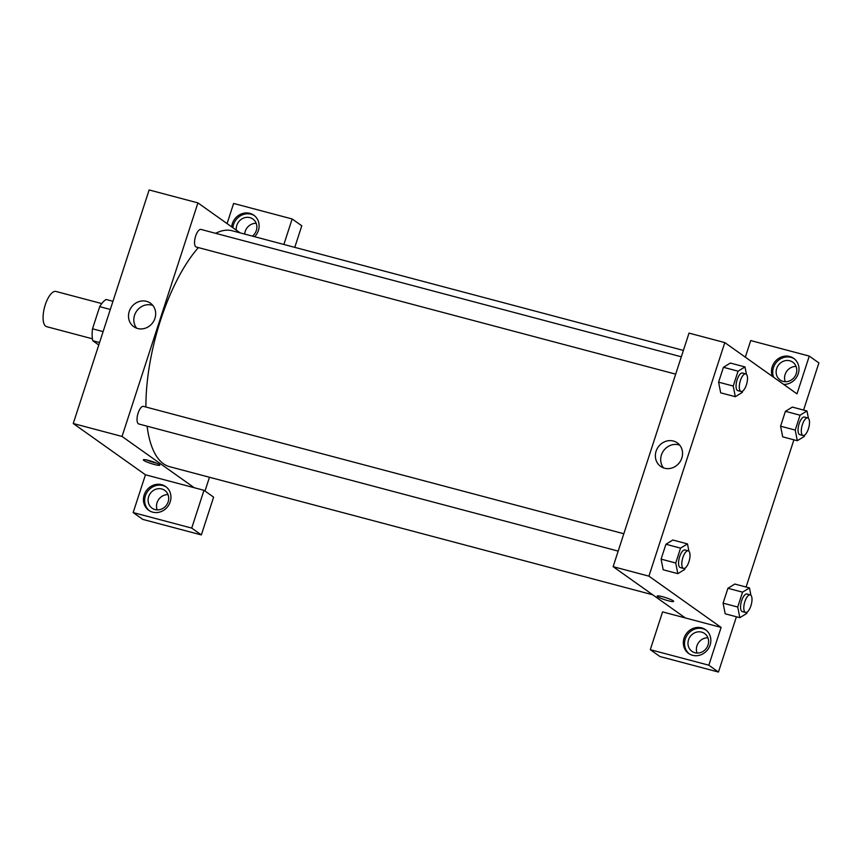 <?xml version="1.0" encoding="UTF-8"?>
<svg xmlns="http://www.w3.org/2000/svg" width="862" height="862" viewBox="0 0 862 862"><rect width="100%" height="100%" fill="white"/><g stroke="black" fill="none" stroke-linecap="round" stroke-linejoin="round"><path stroke-width="1.29" d="M101.748 303.586L55.955 291.453A18.21 6.982 104.9 0 0 44.889 306.01A18.21 6.982 104.9 0 0 45.708 326.224A18.21 6.982 104.9 0 0 46.613 326.655L92.406 338.798M103.106 331.611L92.503 328.799L99.701 306.646A24.815 9.514 104.9 0 1 106.134 299.491L112.954 301.301M98.764 344.983L92.74 340.705A24.815 9.514 104.9 0 1 92.503 328.799M99.572 342.516L92.74 340.705M110.304 309.458L99.701 306.646M133.168 512.567L142.801 519.409L201.342 534.925L191.72 528.094L133.168 512.567L145.452 474.79L73.248 423.511L149.137 189.952L197.926 202.893L240.142 232.88M283.867 244.474L292.153 218.97L233.613 203.443L227.072 223.592M231.673 226.857A14.568 13.318 125.4 0 1 232.352 223.635A14.568 13.318 125.4 0 1 253.794 215.198A14.568 13.318 125.4 0 1 254.624 236.716M254.387 215.64A14.568 13.318 -54.6 0 0 233.559 224.486A14.568 13.318 -54.6 0 0 232.88 227.719M236.339 230.165A10.926 9.988 125.4 0 1 249.915 217.633A10.926 9.988 125.4 0 1 252.889 219.023A10.926 9.988 125.4 0 1 252.426 236.134M244.7 234.087A10.926 9.988 125.4 0 1 256.197 223.301M292.153 218.97L301.786 225.801L294.772 247.362M144.191 494.971A14.568 13.318 125.4 0 1 165.633 486.534A14.568 13.318 125.4 0 1 168.058 506.134A14.568 13.318 125.4 0 1 148.76 510.304A14.568 13.318 125.4 0 1 144.191 494.971M145.452 474.79L203.992 490.306L191.72 528.094M166.226 486.987A14.568 13.318 -54.6 0 0 145.398 495.822A14.568 13.318 -54.6 0 0 149.374 510.713M161.754 488.969A10.926 9.988 125.4 0 1 164.728 490.359A10.926 9.988 125.4 0 1 167.476 503.516A10.926 9.988 125.4 0 1 155.052 509.582A10.926 9.988 125.4 0 1 152.078 508.181A10.926 9.988 125.4 0 1 149.331 495.036A10.926 9.988 125.4 0 1 161.754 488.969M157.196 509.895A10.926 9.988 125.4 0 1 168.025 494.637M203.992 490.306L213.614 497.148L201.342 534.925M154.955 318.337A14.406 13.178 125.4 0 1 133.75 326.676A14.406 13.178 125.4 0 1 131.347 307.292A14.406 13.178 125.4 0 1 150.43 303.176A14.406 13.178 125.4 0 1 154.955 318.337M194.23 487.72L122.038 436.452L73.248 423.511M122.038 436.452L197.926 202.893M152.833 305.428A14.406 13.178 -54.6 0 0 136.67 311.074A14.406 13.178 -54.6 0 0 136.67 328.196M209.477 477.257L205.005 491.028M154.417 464.51A8.652 1.131 18 0 1 143.34 459.812A8.652 1.131 18 0 1 151.917 461.407A8.652 1.131 18 0 1 159.793 465.157A8.652 1.131 18 0 1 154.417 464.51M146.928 460.017A8.652 1.131 -162 0 0 154.988 462.786A8.652 1.131 -162 0 0 156.765 463.217M618.194 551.109L138.814 423.985A9.105 3.491 -75.1 0 1 137.769 414.288A9.105 3.491 -75.1 0 1 143.48 406.379L623.829 533.75M675.689 374.151L196.31 247.038A9.105 3.491 -75.1 0 1 195.265 237.341A9.105 3.491 -75.1 0 1 200.975 229.432L681.325 356.803M652.739 594.791L169.609 466.687A122.038 46.774 -75.1 0 1 147.1 426.184M145.915 407.026A122.038 46.774 -75.1 0 1 198.4 247.588M215.662 233.322A122.038 46.774 -75.1 0 1 232.169 230.757L683.404 350.414M685.333 617.946L662.566 611.901L650.293 649.689L708.833 665.205L721.106 627.428L685.333 617.946L613.13 566.668L689.018 333.109L724.802 342.591L796.994 393.869L809.278 356.092L818.9 362.924L803.578 410.075M796.079 366.458A10.926 9.988 -54.6 0 0 785.25 381.704M707.917 637.794A10.926 9.988 -54.6 0 0 697.078 653.051M650.293 649.689L659.915 656.521L718.455 672.048L736.417 616.772M746.083 587.033L793.913 439.814M783.105 381.392A10.926 9.988 125.4 0 1 780.121 380.002A10.926 9.988 125.4 0 1 777.373 366.846A10.926 9.988 125.4 0 1 789.797 360.79A10.926 9.988 125.4 0 1 792.781 362.18A10.926 9.988 125.4 0 1 795.529 375.336A10.926 9.988 125.4 0 1 783.105 381.392M794.268 358.797A14.568 13.318 -54.6 0 0 773.44 367.643A14.568 13.318 -54.6 0 0 773.613 377.265M772.406 376.403A14.568 13.318 125.4 0 1 772.233 366.792A14.568 13.318 125.4 0 1 793.686 358.355A14.568 13.318 125.4 0 1 797.975 374.474A14.568 13.318 125.4 0 1 783.655 384.398M694.944 652.739A10.926 9.988 125.4 0 1 691.96 651.338A10.926 9.988 125.4 0 1 690.139 636.641A10.926 9.988 125.4 0 1 704.62 633.516A10.926 9.988 125.4 0 1 707.357 646.672A10.926 9.988 125.4 0 1 694.944 652.739M706.107 630.144A14.568 13.318 -54.6 0 0 685.279 638.979A14.568 13.318 -54.6 0 0 689.266 653.87M684.072 638.128A14.568 13.318 125.4 0 1 705.525 629.691A14.568 13.318 125.4 0 1 707.95 649.291A14.568 13.318 125.4 0 1 688.652 653.461A14.568 13.318 125.4 0 1 684.072 638.128M708.833 665.205L718.455 672.048M745.328 357.18L750.727 340.565L809.278 356.092M804.709 435.073L804.246 436.484L797.318 440.719L782.685 436.84L780.584 426.194L785.411 411.325L792.35 407.079L806.983 410.98L808.427 418.329M742.71 391.046L742.247 392.458L735.318 396.692L720.686 392.835M720.686 392.813L718.585 382.168L723.423 367.298L730.351 363.053L744.983 366.943L746.438 374.302M685.215 567.993L684.751 569.416L677.823 573.65L663.19 569.782L661.089 559.126L665.927 544.256L672.856 540M725.201 613.798L723.089 603.152L727.916 588.283L734.855 584.027M721.106 627.428L648.914 576.15L724.802 342.591M673.384 441.042A14.406 13.178 125.4 0 1 677.306 442.885A14.406 13.178 125.4 0 1 679.709 462.258A14.406 13.178 125.4 0 1 660.626 466.385A14.406 13.178 125.4 0 1 656.995 449.037A14.406 13.178 125.4 0 1 673.384 441.042M648.914 576.15L613.13 566.668M679.709 445.137A14.406 13.178 -54.6 0 0 678.706 444.824A14.406 13.178 -54.6 0 0 663.223 451.257A14.406 13.178 -54.6 0 0 663.546 467.904M657.2 596.062A8.652 1.131 -162 0 0 668.287 600.771A8.652 1.131 18 0 1 657.2 596.073A8.652 1.131 18 0 1 665.776 597.657A8.652 1.131 18 0 1 673.664 601.417A8.652 1.131 18 0 1 668.287 600.771A8.652 1.131 -162 0 0 673.664 601.417M677.823 573.65L675.733 563.005L680.56 548.135L687.488 543.9L688.932 551.26M688.242 550.84L684.988 549.967A9.105 3.491 104.9 0 0 679.461 557.251A9.105 3.491 104.9 0 0 679.87 567.358A9.105 3.491 104.9 0 0 680.323 567.573L683.577 568.446A9.105 3.491 104.9 0 0 689.288 560.537A9.105 3.491 104.9 0 0 688.242 550.84A9.105 3.491 104.9 0 0 682.704 558.113A9.105 3.491 104.9 0 0 683.113 568.22A9.105 3.491 104.9 0 0 683.577 568.446M687.488 543.9L672.856 540.021L665.927 544.256L661.089 559.126L675.733 563.005M680.56 548.135L665.927 544.256M735.318 396.692L733.228 386.047L738.055 371.177L744.983 366.943M745.738 373.882L742.484 373.02A9.105 3.491 104.9 0 0 736.956 380.304A9.105 3.491 104.9 0 0 737.366 390.411A9.105 3.491 104.9 0 0 737.818 390.626L741.072 391.488A9.105 3.491 104.9 0 0 746.783 383.579A9.105 3.491 104.9 0 0 745.738 373.882A9.105 3.491 104.9 0 0 740.21 381.166A9.105 3.491 104.9 0 0 740.62 391.273A9.105 3.491 104.9 0 0 741.072 391.488M733.228 386.047L718.585 382.168L723.423 367.298L730.351 363.064M738.055 371.177L723.423 367.298M747.214 612.031L746.751 613.442L739.822 617.677L737.721 607.031L742.559 592.162L749.487 587.927L750.931 595.286M750.242 594.866L746.988 594.004A9.105 3.491 104.9 0 0 741.449 601.288A9.105 3.491 104.9 0 0 741.859 611.384A9.105 3.491 104.9 0 0 742.322 611.611L745.565 612.473A9.105 3.491 104.9 0 0 751.276 604.564A9.105 3.491 104.9 0 0 750.242 594.866A9.105 3.491 104.9 0 0 744.703 602.15A9.105 3.491 104.9 0 0 745.113 612.246A9.105 3.491 104.9 0 0 745.565 612.473M749.487 587.927L734.844 584.048L727.916 588.283L723.089 603.152L737.721 607.031M739.822 617.677L725.179 613.798M742.559 592.162L727.916 588.283M797.318 440.719L795.217 430.084L800.055 415.204L806.983 410.98M807.737 417.908L804.483 417.046A9.105 3.491 104.9 0 0 798.945 424.33A9.105 3.491 104.9 0 0 799.354 434.437A9.105 3.491 104.9 0 0 799.817 434.653L803.072 435.515A9.105 3.491 104.9 0 0 808.771 427.606A9.105 3.491 104.9 0 0 807.737 417.908A9.105 3.491 104.9 0 0 802.199 425.192A9.105 3.491 104.9 0 0 802.608 435.299A9.105 3.491 104.9 0 0 803.072 435.515M795.217 430.084L780.584 426.194L785.411 411.325L792.35 407.09M800.055 415.204L785.411 411.325"/></g></svg>
